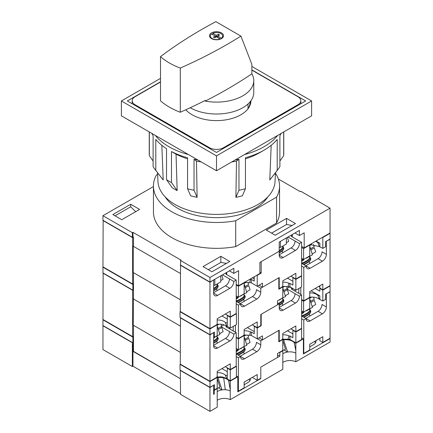<?xml version="1.0" encoding="UTF-8"?>
<svg xmlns="http://www.w3.org/2000/svg" width="433" height="433" viewBox="0 0 433 433"><rect width="100%" height="100%" fill="white"/><g stroke="black" fill="none" stroke-linecap="round" stroke-linejoin="round"><path stroke-width="0.65" d="M283.637 290.586L287.268 288.492L286.586 286.408M284.692 286.332L282.787 287.436M285.26 295.793L288.735 293.785L287.404 289.704L283.983 291.674L287.404 289.704M286.354 242.707L288.676 241.365L287.371 237.376M306.412 257.846L306.515 258.182L312.464 254.75L309.736 246.128M240.813 295.717L240.921 296.048C242.193 294.916 244.174 293.769 246.864 292.616L244.142 284.08M259.004 285.212L262.474 287.214L279.22 277.548L279.22 288.649L282.787 286.586L282.787 280.865L295.863 273.315L295.863 279.036L301.612 275.718L301.612 242.312L291.306 236.364L292.297 235.79L291.209 235.162M180.556 260.514L180.556 265.088L209.962 282.067L209.962 277.488L180.556 260.514L181.146 260.168L132.953 232.348L132.953 236.921L133.472 237.219L133.472 246.372L180.285 273.402L133.223 246.231L133.223 272.541L180.285 299.717L133.472 272.687L133.472 284.129L132.877 284.47L132.877 290.191L133.472 289.85L133.472 284.129M301.612 258.328L303.593 259.47L309.736 255.925L309.736 245.056L310.732 244.483M236.218 295.853L238.399 297.114L244.142 293.796L244.142 282.928L245.181 282.327M254.252 276.747L254.252 281.093L251.275 279.377L250.296 279.28L249.771 282.657L251.275 282.809L257.224 286.245L257.224 275.372L261.186 273.088L261.186 261.646L279.22 251.232L279.22 242.079L299.43 230.41L299.43 235.563L304.188 232.813L304.188 247.914L330.049 232.986L330.049 208.159L300.637 191.18L300.047 191.527L278.354 179.002M180.556 265.007L180.285 311.5L209.962 328.631L209.962 282.294L213.431 280.064M180.285 265.164L209.962 282.294M319.841 246.658L319.841 243.227L317.93 242.826L319.245 246.534L322.812 248.374L325.589 246.772L325.589 241.625L330.049 239.048L330.049 233.327L329.751 233.16M240.921 296.048L240.228 296.053M306.515 258.182L305.822 258.187M249.771 282.657L244.461 282.403M257.224 286.245L262.474 283.209L262.474 287.214M319.245 246.534L310.001 244.558M288.037 236.992L299.43 243.568L301.612 242.312M299.43 243.568A5.607 3.237 -60 0 1 295.468 250.431L283.182 257.527A5.607 3.237 -60 0 1 280.378 257.803A5.607 3.237 -60 0 1 279.22 255.237L279.22 251.232L259.897 262.387L259.897 273.488L238.594 285.785L236.218 284.411M295.863 279.036L290.911 276.178M278.82 288.416L279.22 288.649M209.962 328.631L217.193 324.458L217.193 318.737L230.275 311.186L230.275 316.907L236.218 313.47L236.218 280.064L225.912 274.116L226.708 273.656L225.615 273.028M222.443 274.858L233.842 281.439L236.218 280.064M233.842 281.439A5.607 3.237 -60 0 1 229.874 288.302L217.588 295.398A5.607 3.237 -60 0 1 214.79 295.674A5.607 3.237 -60 0 1 213.626 293.109L213.626 280.178M230.275 316.907L225.317 314.044M103.151 220.402L102.951 266.852L132.628 283.983L133.472 283.496M236.218 299.068A5.326 1.488 161.9 0 0 238.404 297.108L238.399 286.245L244.142 282.928L243.844 282.754M303.593 259.47L303.593 248.602L309.736 245.056L309.438 244.883M226.708 274.576L226.708 272.4M292.297 236.932L292.297 234.529M322.812 248.374L322.812 237.506L330.049 233.327M102.951 220.516L132.628 237.647L132.628 283.983M322.812 237.506L322.515 237.333M303.593 248.602L301.612 247.459M291.902 235.563L291.902 234.762M319.841 243.227L316.079 241.051M317.93 242.826A8.714 5.034 0 0 0 315.646 241.3M261.186 273.088L259.897 272.341M226.508 273.542L226.508 272.514M257.224 275.372L256.926 275.204M238.399 286.245L236.218 284.984M254.252 278.966L252.325 277.856M279.22 254.783L291.106 247.914A5.607 3.237 120 0 0 295.073 241.051M229.479 278.922A5.607 3.237 -60 0 1 225.517 285.785L213.626 292.648M251.275 282.809L251.275 279.377M132.628 237.647L133.418 237.192M230.248 389.603L228.575 380.466A9.25 5.337 180 0 0 223.693 377.939L225.284 389.738A9.25 5.337 180 0 1 230.248 390.945L230.248 381.105A9.25 5.337 0 0 0 228.575 380.466M282.619 339.31L283.615 339.883A9.25 5.337 180 0 1 294.169 342.595A9.25 5.337 0 0 1 295.836 343.234L303.392 338.871L303.392 353.972L330.049 338.584L330.049 342.021L295.836 361.772A9.25 5.337 0 0 0 282.814 362.459M301.612 337.843L303.392 338.871M282.549 350.562A9.25 5.337 0 0 0 282.814 350.757L279.815 352.489L279.518 352.316M282.814 353.761A9.25 5.337 180 0 1 287.577 352.013A9.25 5.337 180 0 1 295.836 353.074L295.836 350.557L294.169 342.595M283.983 349.94L287.577 352.013L283.615 339.883M282.814 350.757L282.814 369.289L230.248 399.637A9.25 5.337 0 0 0 217.22 400.325M217.025 377.181L218.021 377.755A9.25 5.337 180 0 1 223.693 377.939M236.418 375.941L237.804 376.742L230.248 381.105M216.96 388.433A9.25 5.337 0 0 0 217.22 388.623L214.221 390.355L213.626 390.014M217.22 391.632A9.25 5.337 180 0 1 221.983 389.884A9.25 5.337 180 0 1 225.284 389.738M218.389 387.806L221.983 389.884L218.021 377.755M213.431 385.321L209.962 387.551L180.285 370.421L180.556 394.371L209.962 411.35L217.22 407.161L217.22 388.623M132.828 342.79L132.628 343.818L132.363 343.667L132.363 366.545L132.953 366.204L180.556 393.684M132.628 342.904L102.951 325.773L102.951 349.572L132.363 366.545M248.872 379.389A9.25 5.337 180 0 1 249.928 380.634M314.461 341.518A9.25 5.337 180 0 1 315.522 342.763M230.248 399.637L230.248 390.945M214.221 390.355L214.221 394.019L213.626 393.673M213.626 385.435L213.626 394.36L214.221 394.019M209.962 411.35L209.962 387.551M279.815 352.489L279.815 356.148L277.531 354.833M257.321 338.817L260.79 340.814L278.82 330.406L278.82 341.848L282.787 339.559L282.787 350.427L277.531 353.458L277.531 357.463L260.79 367.13L279.815 356.148M237.804 390.815L238.399 391.156L244.142 387.838L244.142 382.117L257.224 374.567L257.224 380.288L260.79 378.231L260.79 367.13L260.79 378.572L237.804 391.843L237.804 376.742M295.836 361.772L295.836 353.074M295.836 350.557L295.836 343.234M133.472 351.342L180.556 378.81L133.472 351.628L133.472 325.313L180.285 352.343L133.223 325.172L133.472 298.716M329.751 338.417L330.049 338.584M315.987 340.641A9.25 5.337 180 0 1 316.009 341.047A9.25 5.337 180 0 1 313.303 344.82L309.736 346.882M260.493 378.399L260.79 378.572M250.393 378.512A9.25 5.337 180 0 1 250.42 378.913A9.25 5.337 180 0 1 247.708 382.691L244.142 384.748M133.223 351.488L133.223 343.477L132.628 343.818M132.953 343.634L132.953 366.204M310.564 248.731L314.217 246.621L313.524 244.51M311.684 244.434L309.736 245.56M301.612 260.038L303.095 259.183M312.204 253.922L315.689 251.914L314.353 247.833L310.905 249.814M310.91 249.819L314.353 247.833M302.537 259.508A4.622 1.294 161.9 0 1 301.612 260.141M303.273 259.291A5.326 1.488 161.9 0 1 301.612 260.401M303.998 259.237A5.326 1.488 161.9 0 1 301.612 261.294M217.999 328.485L221.674 326.363L220.976 324.23M219.179 324.155L217.193 325.302M219.655 333.67L223.147 331.656L221.81 327.575L218.346 329.567L221.81 327.575M275.426 172.729L275.052 181.422A58.569 33.817 180 0 1 238.242 211.986A58.569 33.817 180 0 1 175.084 204.5A58.569 33.817 180 0 1 157.948 181.422L157.574 172.729M271.177 145.309L269.791 179.96A59.234 34.202 0 0 0 270.576 178.991L277.899 169.536A67.261 38.829 180 0 1 277.212 170.391L277.212 139.404A67.261 38.829 180 0 1 264.06 150.154A67.261 38.829 180 0 1 245.441 157.747L245.441 188.734A67.261 38.829 180 0 1 238.967 190.282L238.967 159.295A67.261 38.829 180 0 1 235.092 160.015M264.06 150.154L259.508 152.779A60.82 35.116 180 0 1 245.441 158.835M231.747 161.947A60.82 35.116 180 0 0 236.499 161.114L235.893 197.34A59.234 34.202 0 0 0 242.366 195.792L245.441 188.734M201.253 161.947A60.82 35.116 180 0 1 196.501 161.114L197.107 197.34A59.234 34.202 0 0 1 190.634 195.792L187.559 188.734L187.559 157.747A67.261 38.829 180 0 1 171.484 151.545L176.042 154.17L177.162 190.596A59.234 34.202 0 0 1 174.613 189.21A59.234 34.202 0 0 1 172.21 187.738L166.526 179.673L166.526 148.687A67.261 38.829 180 0 1 155.788 139.404L155.788 170.391L163.209 179.96A59.234 34.202 0 0 1 162.424 178.991L155.101 169.536A67.261 38.829 180 0 1 153.103 166.651L153.103 135.664A67.261 38.829 180 0 1 151.864 133.429M187.559 158.835A60.82 35.116 180 0 1 176.042 154.17M277.634 135.448A67.261 38.829 180 0 1 244.537 154.559M188.463 154.559A67.261 38.829 180 0 1 168.94 146.722A67.261 38.829 180 0 1 155.366 135.448M171.484 151.545L171.484 182.531A67.261 38.829 180 0 1 168.94 181.14A67.261 38.829 180 0 1 166.526 179.673M197.908 160.015A67.261 38.829 180 0 1 194.033 159.295L194.033 190.282A67.261 38.829 180 0 1 187.559 188.734M281.136 133.429A67.261 38.829 180 0 1 279.897 135.664L279.897 166.651A67.261 38.829 180 0 1 277.899 169.536M283.761 131.913L283.761 153.683A67.261 38.829 180 0 1 283.669 155.707L283.669 131.968M149.239 131.913L149.239 153.683A67.261 38.829 180 0 0 149.331 155.707L153.103 161.033M155.788 170.391A67.261 38.829 180 0 1 155.101 169.536M171.484 182.531L177.162 190.596M194.033 190.282L197.107 197.34M235.893 197.34L238.967 190.282M269.791 179.96L277.212 170.391M279.897 161.033L283.669 155.707M149.331 155.707L149.331 131.968M161.823 145.309L163.209 179.96M236.499 161.114L238.967 159.295M194.033 159.295L196.501 161.114M250.94 100.721A34.44 19.88 180 0 1 247.936 108.845A34.44 19.88 180 0 1 192.149 114.788A34.44 19.88 180 0 1 185.822 109.76M250.128 101.771A33.628 19.415 180 0 1 250.128 101.874A33.628 19.415 180 0 1 247.557 109.322M249.987 101.939A33.628 19.415 180 0 1 250.09 102.789M251.876 70.13L297.947 96.727A9.807 5.661 180 0 1 300.816 100.727A9.807 5.661 180 0 1 297.947 104.732L223.433 147.75A9.807 5.661 180 0 1 209.567 147.75L135.053 104.732A9.807 5.661 180 0 1 132.184 100.727A9.807 5.661 180 0 1 135.053 96.727L160.502 82.032M217.036 388.493L219.915 387.118L217.193 378.583M225.393 375.195L226.762 378.918L227.298 379.032L227.298 375.595L225.393 375.195A8.714 5.034 0 0 0 218.665 372.651A8.714 5.034 0 0 0 217.193 372.634M226.762 378.918C224.543 377.511 222.421 376.807 220.392 376.813L216.7 377.029M103.249 319.651L102.951 319.825L102.951 325.546L132.877 342.817L132.877 337.101L133.472 336.755M102.951 319.825L132.877 337.101M180.334 364.158L180.036 364.326L180.036 370.047L209.962 387.324L214.422 384.748L214.422 389.9L217.193 388.298L217.193 377.43L209.962 381.603L209.962 387.324M180.036 364.326L209.962 381.603M282.63 350.622L285.515 349.252L282.787 340.544M292.892 330.292L292.892 337.729L289.921 336.013L288.941 335.911L288.01 339.25L289.921 339.445L295.863 342.876L301.612 339.559L301.612 328.69L295.863 332.008L292.892 330.292L293.19 330.119M288.01 339.25L282.348 339.191M227.298 379.032L230.275 380.748L236.418 377.197L236.418 366.329L230.275 369.874L227.298 368.158L227.596 367.99M260.79 340.814L260.79 344.82A5.607 3.237 -60 0 1 256.829 351.688L244.542 358.778A5.607 3.237 -60 0 1 241.738 359.054A5.607 3.237 -60 0 1 240.575 356.489L236.218 353.972M238.399 391.156L238.399 357.75L240.575 356.489L244.542 358.778M257.224 380.288L252.266 377.43M326.184 293.91L330.049 291.907L330.049 338.243L322.812 342.416L322.812 336.701L309.736 344.251L309.736 349.972L303.793 353.404L303.793 319.992L306.169 318.623A5.607 3.237 -60 0 0 307.327 321.189A5.607 3.237 -60 0 0 310.131 320.913L301.612 315.993M326.379 294.023L326.379 306.954A5.607 3.237 -60 0 1 322.417 313.817L310.131 320.913M303.392 353.171L303.793 353.404M322.812 342.416L319.841 340.701L319.841 338.417M301.612 318.737L303.793 319.992M295.863 342.876L295.863 332.008M236.218 356.489L238.399 357.75M230.275 380.748L230.275 369.874M216.895 377.257L217.193 377.43M236.12 366.161L236.418 366.329M227.298 375.595L227.298 368.158M227.298 371.709L221.95 368.618M282.489 339.385L282.787 339.559M301.314 328.517L301.612 328.69M292.892 333.908L287.48 330.785M288.941 335.911A8.714 5.034 0 0 0 282.787 334.769M240.18 356.262L252.466 349.171A5.607 3.237 120 0 0 256.428 342.303L260.79 344.82M326.379 306.954L322.022 304.437A5.607 3.237 -60 0 1 318.06 311.3L305.774 318.39M289.921 339.445L289.921 336.013M132.877 342.817L133.472 342.476M213.626 389.44L214.422 389.9M220.76 280.579L223.082 279.236L221.777 275.247M306.412 310.472L306.515 310.807L312.464 307.376L309.736 298.759M240.813 348.343L240.921 348.679C242.193 347.542 244.174 346.4 246.864 345.247L244.142 336.712M259.004 337.843L262.474 339.845L279.22 330.179L279.22 341.274L282.787 339.218L282.787 333.497L295.863 325.946L295.863 331.662L301.612 328.344L301.612 294.938L291.306 288.99L292.297 288.416L289.72 286.933L287.225 288.373M301.612 310.959L303.593 312.101L309.736 308.556L309.736 297.688L310.732 297.114M236.218 348.484L238.399 349.74L244.142 346.422L244.142 335.553L245.181 334.958M133.472 289.85L133.472 299.003L180.285 326.027L133.223 298.857M257.224 328.003L254.252 326.287L254.252 333.724L251.275 332.008L250.296 331.905L249.771 335.288L251.275 335.44L257.224 338.871L257.224 328.003L261.186 325.713L261.186 314.271L279.22 303.863L277.531 302.889M180.485 317.676L180.285 364.126L209.962 381.262L209.962 334.925L213.431 332.696M180.285 317.79L209.962 334.925M319.841 299.284L319.841 295.853L317.93 295.452L319.245 299.16L322.812 301.005L325.589 299.403L325.589 294.251L330.049 291.68L330.049 285.959L329.751 285.785M240.921 348.679L240.228 348.684M306.515 310.807L305.822 310.813M249.771 335.288L243.649 335.153M257.224 338.871L262.474 335.84L262.474 339.845M319.245 299.16C316.442 297.309 313.119 296.686 309.27 297.303M286.678 288.833L299.43 296.199L301.612 294.938M299.43 296.199A5.607 3.237 -60 0 1 295.468 303.062L283.182 310.158A5.607 3.237 -60 0 1 280.378 310.434A5.607 3.237 -60 0 1 279.22 307.868L279.22 303.863M295.863 331.662L290.911 328.804M278.82 341.047L279.22 341.274M209.962 381.262L217.193 377.083L217.193 371.362L230.275 363.812L230.275 369.533L236.218 366.101L236.218 332.696L225.912 326.742L226.708 326.287L224.657 325.102M221.084 326.704L233.842 334.065L236.218 332.696M233.842 334.065A5.607 3.237 -60 0 1 229.874 340.933L217.588 348.024A5.607 3.237 -60 0 1 214.79 348.3A5.607 3.237 -60 0 1 213.626 345.734L213.626 332.809M230.275 369.533L225.317 366.675M103.151 273.028L102.951 319.478L132.628 336.614L133.472 336.127M236.218 351.693A5.326 1.488 161.9 0 0 238.404 349.734L238.399 338.871L244.142 335.553L243.844 335.38M303.593 312.101L303.593 301.233L309.736 297.688L309.438 297.514M226.708 327.202L226.708 326.287M292.297 289.563L292.297 288.416M322.812 301.005L322.812 290.132L330.049 285.959M102.951 273.142L132.628 290.278L132.628 336.614M320.139 288.248L319.841 288.416L322.812 290.132M303.593 301.233L301.612 300.085M319.841 288.416L319.841 291.165L315.186 288.475M319.841 287.047L318.753 286.413M319.841 295.853L311.121 290.819M317.93 295.452A8.714 5.034 0 0 0 309.736 292.892M261.186 325.713L260.79 325.486M224.013 324.869L221.636 326.238M254.252 326.287L254.55 326.114M238.399 338.871L236.218 337.616M254.252 331.597L247.373 327.624M250.296 331.905A8.714 5.034 0 0 0 244.142 330.763M279.22 307.408L291.106 300.545A5.607 3.237 120 0 0 295.073 293.682M229.479 331.548A5.607 3.237 -60 0 1 225.517 338.417L213.626 345.28M251.275 335.44L251.275 332.008M244.948 339.239L248.623 337.118L247.93 334.985M246.128 334.909L244.142 336.057M236.218 350.421L237.896 349.453M246.604 344.424L250.095 342.411L248.759 338.33L245.294 340.322M245.294 340.327L248.759 338.33M236.943 350.005A4.622 1.294 161.9 0 1 236.218 350.519M237.955 349.485A5.326 1.488 161.9 0 1 236.218 350.795M280.405 241.398L280.405 247.438L286.354 244.006L286.354 237.961M214.817 279.263L214.817 285.304L220.76 281.872L220.76 275.832M132.953 232.348L132.363 232.689L102.951 215.71L102.951 220.289L132.363 237.262L132.953 236.921M102.951 215.71L153.444 186.558M304.188 247.914L301.612 246.431M220.857 256.325L203.023 266.62L211.943 271.772L229.777 261.472L220.857 256.325L220.857 262.414L226.443 263.399M130.696 204.268L112.861 214.568L121.776 219.715L139.615 209.42L130.696 204.268L130.696 206.785L135.697 211.677M286.549 218.4L266.338 230.069L275.253 235.216L295.468 223.547L286.549 218.4L286.549 224.483L292.129 225.474M209.962 277.488L330.049 208.159M209.962 282.067L233.842 268.281L233.842 273.429L238.594 270.685L238.594 285.785M132.363 232.689L132.363 237.262M299.43 235.563L294.97 232.986M233.842 273.429L229.382 270.858M214.817 285.304L213.626 285.26M280.405 247.438L279.22 247.389M271.61 233.111L286.549 224.483M115.043 215.823L130.696 206.785M208.295 269.667L220.857 262.414M213.626 336.842L213.972 337.924C215.244 336.787 217.225 335.645 219.915 334.493L217.193 325.957M225.393 322.569L226.762 326.287L227.298 326.401L227.298 322.969L225.393 322.569A8.714 5.034 0 0 0 218.665 320.019A8.714 5.034 0 0 0 217.193 320.009M226.762 326.287C224.543 324.88 222.421 324.182 220.392 324.182L216.7 324.398M300.816 294.483L300.816 287.961L300.323 287.674M283.734 286.386L282.787 286.933M257.321 286.186L260.79 288.189L278.82 277.775L278.82 289.217L282.787 286.927L282.787 297.801L277.531 300.832L277.531 304.837L260.79 314.504L260.79 325.6L257.224 327.662L252.266 324.799M235.422 332.235L235.422 325.713L234.93 325.427M218.227 324.203L217.193 324.799L217.193 335.667L214.422 337.269L214.422 332.122L209.962 334.698L180.036 317.421L180.036 311.7L209.962 328.977L209.962 334.698M132.877 290.191L102.951 272.914L102.951 267.193L132.877 284.47M279.464 299.717L279.572 300.053C280.833 298.922 282.814 297.774 285.515 296.621L282.787 287.913M278.868 300.058L279.572 300.053M213.626 337.924L213.972 337.924M292.892 277.661L292.892 285.098L289.921 283.382L288.941 283.285L288.01 286.619L289.921 286.814L295.863 290.251L301.612 286.933L301.612 276.059L295.863 279.377L292.892 277.661L293.19 277.493M288.01 286.619L282.348 286.565M227.298 326.401L230.275 328.117L236.418 324.571L236.418 313.703L230.275 317.248L227.298 315.533L227.596 315.359M257.224 327.662L257.224 321.941L244.142 329.491L244.142 335.212L238.399 338.53L238.399 305.119L240.575 303.863L236.218 301.346M260.79 288.189L260.79 292.194A5.607 3.237 -60 0 1 256.829 299.057L244.542 306.153A5.607 3.237 -60 0 1 241.738 306.429A5.607 3.237 -60 0 1 240.575 303.863L244.542 306.153M236.218 337.269L238.399 338.53M326.184 241.278L330.049 239.281L330.049 285.612L322.812 289.791L322.812 284.07L309.736 291.62L309.736 297.341L303.793 300.773L303.793 267.367L306.169 265.992A5.607 3.237 -60 0 0 307.327 268.557A5.607 3.237 -60 0 0 310.131 268.281L301.612 263.361M326.379 241.398L326.379 254.323A5.607 3.237 -60 0 1 322.417 261.186L310.131 268.281M301.612 299.517L303.793 300.773M322.812 289.791L319.841 288.075L319.841 285.785M209.962 328.977L217.193 324.799L216.895 324.626M301.612 266.106L303.793 267.367M295.863 290.251L295.863 279.377M236.218 303.863L238.399 305.119M230.275 328.117L230.275 317.248M103.249 267.026L102.951 267.193M236.12 313.53L236.418 313.703M180.334 311.527L180.036 311.7M227.298 322.969L227.298 315.533M227.298 319.078L221.95 315.987M282.489 286.76L282.787 286.927M301.314 275.891L301.612 276.059M292.892 281.277L287.48 278.154M288.941 283.285A8.714 5.034 0 0 0 282.787 282.137M240.18 303.636L252.466 296.54A5.607 3.237 120 0 0 256.428 289.677L260.79 292.194M326.379 254.323L322.022 251.806A5.607 3.237 -60 0 1 318.06 258.669L305.774 265.765M289.921 286.814L289.921 283.382M213.626 336.814L214.422 337.269M298.824 293.33L298.824 288.54M295.073 291.165L295.073 289.791M233.23 330.969L233.23 326.412M229.479 328.804L229.479 327.662M244.948 286.614L248.623 284.492L247.93 282.359M246.128 282.284L244.142 283.431M236.218 297.796L237.896 296.822M246.604 291.799L250.095 289.78L248.759 285.699L245.294 287.696L248.759 285.699M236.943 297.374A4.622 1.294 161.9 0 1 236.218 297.893M237.955 296.854A5.326 1.488 161.9 0 1 236.218 298.164M220.17 38.894A6.132 3.54 180 0 1 212.165 38.559A6.132 3.54 180 0 1 210.368 36.058A6.132 3.54 180 0 1 211.591 33.936L215.261 36.058L213.404 37.13L214.644 37.844L216.5 36.773L220.17 39.187M218.384 35.685L216.5 36.745L212.83 34.624L212.83 33.222A6.132 3.54 180 0 1 220.835 33.552A6.132 3.54 180 0 1 222.632 36.058A6.132 3.54 180 0 1 221.409 38.174L221.409 38.629M210.368 36.058L210.368 37.703A7.004 4.043 180 0 1 210.368 37.676M211.548 38.602A7.004 4.043 180 0 1 209.496 35.744A7.004 4.043 180 0 1 213.821 32.01A7.004 4.043 180 0 1 221.452 32.886A7.004 4.043 180 0 1 223.504 35.744A7.004 4.043 180 0 1 219.179 39.479A7.004 4.043 180 0 1 211.548 38.602M190.206 107.741A37.27 21.52 0 0 0 230.805 112.364A37.27 21.52 0 0 0 253.77 92.489L253.77 80.592A37.27 21.52 0 0 0 251.876 73.816A469.589 271.112 180 0 1 205.247 101.106A37.27 21.52 0 0 0 253.77 80.592M240.91 36.107A469.589 271.112 0 0 1 180.296 68.073A67.229 38.813 0 0 1 160.502 56.647A469.589 271.112 0 0 1 215.867 21.65L240.91 36.107L251.876 64.338L251.876 73.816M205.247 101.106L205.247 100.418A469.589 271.112 180 0 1 180.296 112.239A67.229 38.813 180 0 1 160.502 100.808L160.502 56.647M222.632 37.676A7.004 4.043 180 0 1 222.643 37.687L222.632 36.058M180.296 68.073L180.296 112.239M212.83 33.222L216.5 35.344L218.356 34.272L219.596 34.986L217.739 36.058L221.409 38.174M220.511 39.062L217.739 37.46L217.739 36.058M215.261 36.058L215.261 37.46L214.616 37.833M216.5 36.745L216.5 35.344M218.356 35.674L218.356 34.272M160.502 78.373L121.381 100.959L216.5 155.875L311.619 100.959L251.876 66.466M251.876 69.897L305.671 100.959L216.5 152.443L127.329 100.959L160.502 81.805M121.381 100.959L121.381 115.833L216.5 170.748L311.619 115.833L311.619 100.959M216.5 155.875L216.5 170.748M310.564 301.357L314.217 299.252L313.524 297.135M311.684 297.065L309.736 298.191M301.612 312.669L303.095 311.814M312.204 306.553L315.689 304.54L314.353 300.459L310.905 302.44M310.91 302.445L314.353 300.459M302.537 312.133A4.622 1.294 161.9 0 1 301.612 312.767M303.273 311.917A5.326 1.488 161.9 0 1 301.612 313.032M303.998 311.868A5.326 1.488 161.9 0 1 301.612 313.925M267.886 196.815A54.65 31.549 180 0 1 177.86 208.387A54.65 31.549 180 0 1 165.114 196.815M157.644 174.299L156.443 174.992A63.056 36.404 0 0 0 153.444 186.076L153.444 211.937A63.056 36.404 0 0 0 235.709 246.61L276.557 223.022A63.056 36.404 0 0 0 279.556 211.937L279.556 186.076A63.056 36.404 0 0 0 275.41 173.097M153.444 186.076A63.056 36.404 0 0 0 235.709 220.754L276.557 197.167A63.056 36.404 0 0 0 279.556 186.076M276.557 197.167L276.557 223.022M235.709 220.754L235.709 246.61M282.11 298.283L283.453 299.463A11.913 3.334 161.9 0 1 279.144 303.82M281.948 298.375A11.35 3.177 161.9 0 1 278.414 303.398M283.453 299.463L283.788 300.486A11.913 3.334 161.9 0 1 279.22 304.978M283.382 301.898A11.35 3.177 161.9 0 1 279.22 305.373M282.641 246.144L283.393 247.048A11.913 3.329 161.9 0 1 279.22 251.329M282.408 246.28A11.35 3.172 161.9 0 1 279.22 250.507M283.393 247.048L283.729 248.071A11.913 3.329 161.9 0 1 279.22 252.531M283.328 249.478A11.35 3.172 161.9 0 1 279.22 252.926M225.517 285.785L229.874 288.302M213.626 293.109L217.588 295.398M291.106 247.914L295.468 250.431M279.22 255.237L283.182 257.527M309.059 256.412L310.401 257.586A11.913 3.334 161.9 0 1 302.212 263.713M308.897 256.504A11.35 3.177 161.9 0 1 301.612 263.194M310.401 257.586L310.737 258.609A11.913 3.334 161.9 0 1 303.398 264.395M310.331 260.027A11.35 3.177 161.9 0 1 303.804 264.628M216.516 336.154L217.859 337.334A11.913 3.334 161.9 0 1 213.626 341.648M216.354 336.246A11.35 3.177 161.9 0 1 213.626 340.825M217.859 337.334L218.194 338.357A11.913 3.334 161.9 0 1 213.626 342.849M217.788 339.77A11.35 3.177 161.9 0 1 213.626 343.245M297.947 105.419L297.947 104.732M223.433 148.438L223.433 147.75M209.567 148.438L209.567 147.75M135.053 105.419L135.053 104.732M256.829 351.688L252.466 349.171M322.417 313.817L318.06 311.3M217.047 284.016L217.804 284.914A11.913 3.329 161.9 0 1 213.626 289.195M216.814 284.151A11.35 3.172 161.9 0 1 213.626 288.373M217.804 284.914L218.14 285.937A11.913 3.329 161.9 0 1 213.626 290.397M217.734 287.35A11.35 3.172 161.9 0 1 213.626 290.792M225.517 338.417L229.874 340.933M213.626 345.734L217.588 348.024M291.106 300.545L295.468 303.062M279.22 307.868L283.182 310.158M243.465 346.909L244.813 348.089A11.913 3.334 161.9 0 1 236.624 354.21M243.308 347.001A11.35 3.177 161.9 0 1 236.218 353.62M244.813 348.089L245.143 349.112A11.913 3.334 161.9 0 1 237.809 354.892M244.742 350.524A11.35 3.177 161.9 0 1 238.21 355.125M256.829 299.057L252.466 296.54M322.417 261.186L318.06 258.669M243.465 294.278L244.813 295.458A11.913 3.334 161.9 0 1 236.624 301.579M243.308 294.37A11.35 3.177 161.9 0 1 236.218 300.989M244.813 295.458L245.143 296.481A11.913 3.334 161.9 0 1 237.809 302.261M244.742 297.893A11.35 3.177 161.9 0 1 238.21 302.499M309.059 309.038L310.401 310.217A11.913 3.334 161.9 0 1 302.212 316.339M308.897 309.13A11.35 3.177 161.9 0 1 301.612 315.825M310.401 310.217L310.737 311.24A11.913 3.334 161.9 0 1 303.398 317.021M310.331 312.653A11.35 3.177 161.9 0 1 303.804 317.259M283.788 300.486L283.306 302.358L279.22 305.406M282.803 305.341L282.348 303.354M283.729 248.071L283.252 249.938L279.22 252.959M282.717 252.764L282.294 250.94M310.737 258.609L310.255 260.487L307.917 262.512L303.831 264.644M309.752 263.464L309.303 261.483M218.194 338.357L217.712 340.23L213.626 343.277M217.214 343.207L216.76 341.226M300.816 103.763L300.816 100.727M132.184 103.763L132.184 100.727M218.14 285.937L217.658 287.804L213.626 290.83M217.122 290.63L216.7 288.806M245.143 349.112L244.661 350.984L242.328 353.009L238.237 355.141M244.163 353.961L243.709 351.98M245.143 296.481L244.661 298.353L242.328 300.378L238.237 302.51M244.163 301.336L243.709 299.349M248.028 103.969L248.028 108.629M310.737 311.24L310.255 313.113L307.917 315.137L303.831 317.27M309.752 316.095L309.303 314.109"/></g></svg>
